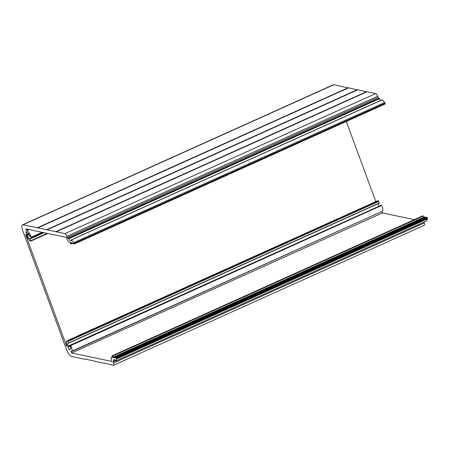 <?xml version="1.0" encoding="UTF-8"?>
<svg xmlns="http://www.w3.org/2000/svg" width="450" height="450" viewBox="0 0 450 450"><rect width="100%" height="100%" fill="white"/><g stroke="black" fill="none" stroke-linecap="round" stroke-linejoin="round"><path stroke-width="0.67" d="M29.019 229.539L26.719 230.574A5.737 1.789 65.7 0 1 30.724 236.273A5.737 1.789 65.7 0 1 31.061 237.285L29.919 236.526A3.139 0.979 -114.3 0 0 29.768 236.07A3.139 0.979 -114.3 0 0 27.444 232.937L26.859 232.239A1.794 0.557 -114.3 0 0 26.083 231.671A1.794 0.557 -114.3 0 0 26.021 232.712A1.794 0.557 -114.3 0 0 26.781 234.371L27.36 235.305A3.139 0.979 -114.3 0 0 29.841 238.708L30.921 241.082A5.737 1.789 65.7 0 1 26.539 235.496L25.734 234.444L25.762 235.041L66.482 345.701L67.039 346.41L67.022 345.527A5.737 1.789 65.7 0 1 66.819 340.853A5.737 1.789 65.7 0 1 67.686 341.004L68.316 343.277A3.139 0.979 -114.3 0 0 67.888 343.221A3.139 0.979 -114.3 0 0 68.13 346.123L68.203 346.95A1.794 0.557 -114.3 0 0 68.816 348.891A1.794 0.557 -114.3 0 0 69.84 349.847A1.794 0.557 -114.3 0 0 69.998 349.476L70.121 348.924A3.139 0.979 -114.3 0 0 70.47 348.947A3.139 0.979 -114.3 0 0 70.335 346.326A3.139 0.979 -114.3 0 0 70.149 345.87L70.616 345.212L70.875 345.499A5.737 1.789 65.7 0 1 71.291 346.528A5.737 1.789 65.7 0 1 71.539 351.315A5.737 1.789 65.7 0 1 71.162 351.36L71.038 351.816L381.859 211.483M381.431 205.155L70.627 345.206L381.431 205.155L381.684 205.447A5.737 1.789 65.7 0 1 382.101 206.477A5.737 1.789 65.7 0 1 382.348 211.264L71.539 351.315M379.001 206.252L68.13 346.123M68.389 343.243L379.176 203.231L378.501 200.947A5.737 1.789 65.7 0 0 377.629 200.796L66.819 340.853M22.5 224.826L333.309 84.769A7.178 2.233 65.7 0 1 333.838 84.729L23.023 224.786A7.178 2.233 65.7 0 0 22.5 224.826A7.178 2.233 65.7 0 0 22.804 230.811L66.398 349.296A7.178 2.233 65.7 0 0 71.466 356.434L85.781 359.443M375.806 201.617L346.314 121.466M23.023 224.786L64.963 233.623A2.689 0.838 65.7 0 1 66.859 236.301L67.286 237.448L378.096 97.397L377.674 96.244A2.689 0.838 65.7 0 0 375.772 93.566L64.963 233.623M366.829 91.845L357.846 89.792L47.036 229.843L357.801 89.809M85.871 359.201L95.259 361.282M95.051 361.35L104.288 363.319M104.361 363.094L113.4 365.271A2.689 0.838 65.7 0 0 113.597 365.254L424.406 225.203A2.689 0.838 65.7 0 0 424.294 222.958L423.979 222.097M115.661 360.686L113.057 361.856L113.484 363.009A2.689 0.838 65.7 0 1 113.597 365.254M113.057 361.856L113.017 361.108L113.766 361.243L115.504 360.456L113.782 361.221M113.698 357.733L113.709 356.985L114.413 357.739L114.401 357.137L115.206 357.907L115.194 357.306L115.999 358.071L115.982 357.474L116.466 357.868L116.691 358.897L115.729 360.782A3.589 1.119 -114.3 0 0 114.013 359.404A3.589 1.119 -114.3 0 0 113.788 361.074L113.766 361.243M425.706 217.389L425.239 217.086L114.424 357.137L425.188 217.102M113.698 357.424L113.22 357.643L113.67 357.739M113.22 357.643L113.006 357.39L113.653 357.098M381.853 211.759L382.449 212.923L71.64 352.98L111.808 361.446L111.583 360.332A3.589 1.119 65.7 0 1 111.431 357.339A3.589 1.119 65.7 0 1 111.696 357.322L112.382 357.457L112.011 355.871L113.006 357.39M71.64 352.98L71.038 351.816M26.719 230.574L26.471 230.344L28.496 229.427M27.782 229.275L26.213 229.984L26.471 230.344M26.213 229.984L25.988 228.898L66.156 237.364L66.78 238.556A3.589 1.119 65.7 0 0 69.311 242.128L69.969 242.269L70.841 243.968L72.461 243.377L71.078 243.99M71.111 242.505L70.791 242.651L71.061 244.007M70.791 242.651L71.286 242.544L71.933 243.439L72.439 243.343M72.186 242.91L72.141 243.478M72.112 242.944L72.951 243.624M72.979 243.079L72.934 243.641M72.906 243.112L73.744 243.793M73.772 243.248L73.727 243.81M73.699 243.281L74.436 243.968L385.273 103.911L384.699 102.516L382.072 99.872M378.096 97.397L378.731 98.291L67.916 238.343L68.76 238.703A3.589 1.119 -114.3 0 0 70.948 240.879A3.589 1.119 -114.3 0 0 71.263 239.929L73.89 242.572L74.458 243.962M67.916 238.343L67.286 237.448M375.772 93.566L367.048 91.761M68.76 238.703L379.575 98.646L378.731 98.291M379.575 98.646A3.589 1.119 -114.3 0 0 380.779 100.373M74.481 243.945L385.273 103.911M378.45 203.558A3.139 0.979 -114.3 0 0 378.945 206.072M382.449 212.923L414.315 219.639M423.782 217.254L422.775 215.837M424.912 217.221L424.474 216.951M426.499 217.553L425.981 217.271M426.673 220.866L427.5 218.841L426.774 217.44M333.838 84.729L348.339 87.953M357.587 89.899L348.559 87.862M381.684 205.447L70.875 345.499M70.121 348.924L70.684 348.671M67.686 341.004L378.501 200.947M47.149 233.359L30.876 240.694M28.806 234.146L27.157 234.894M66.482 345.701L67.005 345.465M26.173 234.855L25.762 235.041M55.806 231.694L366.615 91.637M46.564 229.742L357.373 89.691M348.604 87.84L37.794 227.897M37.316 227.796L348.126 87.739M424.294 222.958L113.484 363.009M115.414 360.338L113.788 361.074M115.926 360.894L426.735 220.838M427.5 218.841L116.691 358.897M111.696 357.322L112.32 357.036M68.203 346.95L70.222 346.044M47.767 233.488L30.926 241.076L47.767 233.488M43.447 232.577L29.841 238.708M27.36 235.305L29.047 234.54M28.423 233.629L26.781 234.371M31.061 237.285L42.126 232.301M73.89 242.572L384.699 102.516M382.213 99.832L71.404 239.889M66.859 236.301L377.674 96.244M367.093 91.738L56.284 231.795M55.901 231.761L366.711 91.71M46.654 229.815L357.463 89.758M37.412 227.869L348.221 87.812M427.404 218.166L116.595 358.217M71.387 351.36L71.049 351.512M70.087 345.668L68.22 346.511M379.187 203.018L68.377 343.069M67.939 341.432L378.748 201.381M30.077 238.984L44.021 232.701M31.084 237.465L42.407 232.357M74.317 243.315L385.127 103.264M379.378 98.426L68.569 238.483M427.275 217.817L116.466 357.868M74.447 243.664L385.256 103.612M427.022 217.457L116.212 357.514M426.819 217.417L116.01 357.469M112.011 355.871L422.826 215.814M112.207 355.911L423.017 215.854M112.416 356.164L423.225 216.107M71.91 243.433L71.078 243.81M426.465 217.491L115.65 357.548M426.285 217.305L115.476 357.356M426.026 217.249L115.217 357.306M113.709 356.985L424.519 216.934M113.889 357.024L424.704 216.973M425.672 217.328L114.857 357.379M114.069 357.216L424.879 217.159M425.498 217.136L114.683 357.193M111.431 357.339L112.292 356.951M37.766 227.897L348.576 87.846M115.897 360.923L426.713 220.866M70.059 348.924L70.695 348.637M68.366 343.288L379.176 203.231M31.056 237.521L42.48 232.374M71.291 239.833L382.106 99.776M56.256 231.795L367.065 91.738M111.988 355.871L422.798 215.82M115.982 357.474L426.797 217.417M115.194 357.306L426.004 217.254M113.681 356.991L424.496 216.934"/></g></svg>
